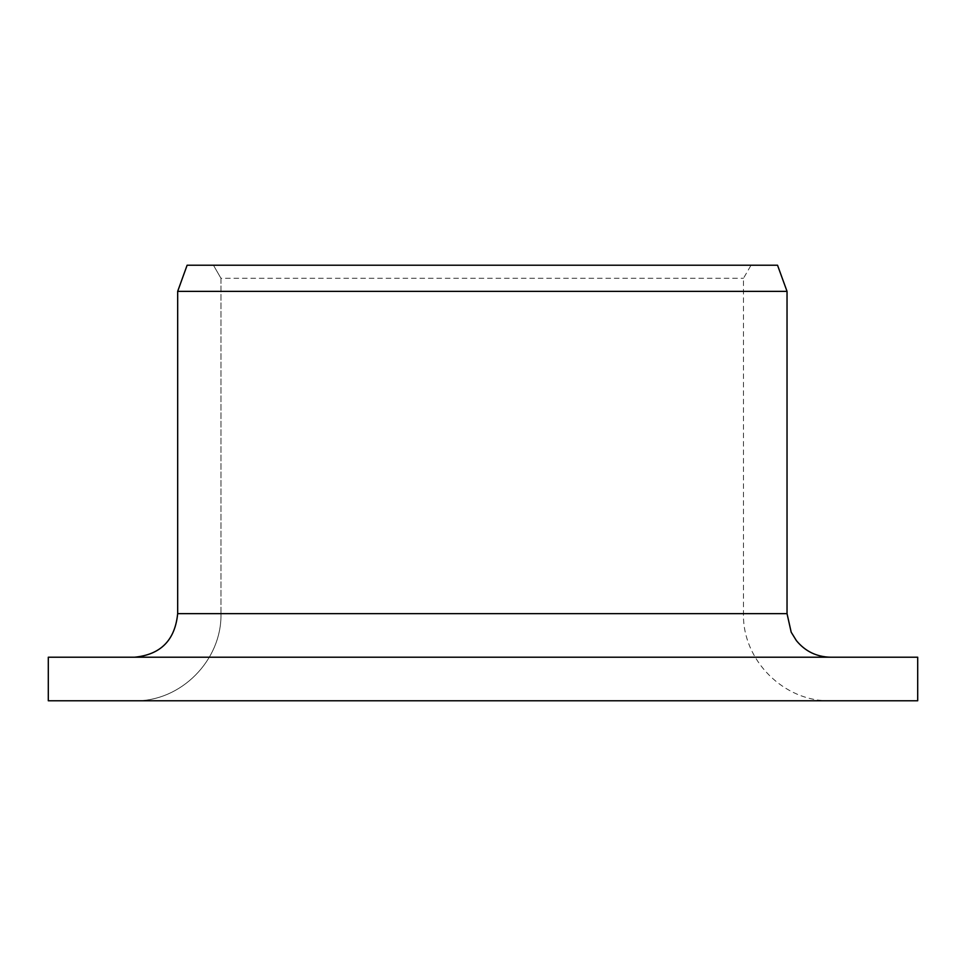 <?xml version="1.0" encoding="UTF-8"?>
<svg xmlns="http://www.w3.org/2000/svg" width="966" height="966" viewBox="0 0 966 966"><rect width="100%" height="100%" fill="white"/><g stroke="black" fill="none" stroke-linecap="round" stroke-linejoin="round"><path stroke-width="0.72" stroke-dasharray="4.83 3.62" d="M777.533 265.227L187.114 265.227L751.029 265.227L213.45 265.227L220.96 278.293L220.96 613.664L743.482 613.664L220.96 613.664C222.023 660.43 180.57 701.908 134.491 700.773L830.591 700.773L48.3 700.773L48.3 657.218L134.491 657.218C160.634 654.719 175.027 640.204 177.672 613.664L177.672 291.37L787.036 291.37M917.7 700.773L134.491 700.773C180.57 701.908 222.023 660.43 220.96 613.664L220.96 278.293L743.482 278.293L220.96 278.293L213.45 265.227L187.114 265.227M134.491 657.218L917.7 657.218M787.036 613.664L177.672 613.664M830.591 700.773C784.042 701.968 742.286 660.201 743.482 613.664L743.482 278.293L751.029 265.227"/><path stroke-width="1.45" d="M48.3 700.773L48.3 657.218L917.7 657.218L917.7 700.773L48.3 700.773M134.491 657.218C160.634 654.719 175.027 640.204 177.672 613.664L177.672 291.37L187.114 265.227L777.533 265.227L787.036 291.37L177.672 291.37L187.114 265.227M177.672 613.664L787.036 613.664L791.19 632.199L796.395 640.627C805.258 651.374 816.656 656.904 830.591 657.218M787.036 613.664L787.036 291.37"/></g></svg>

